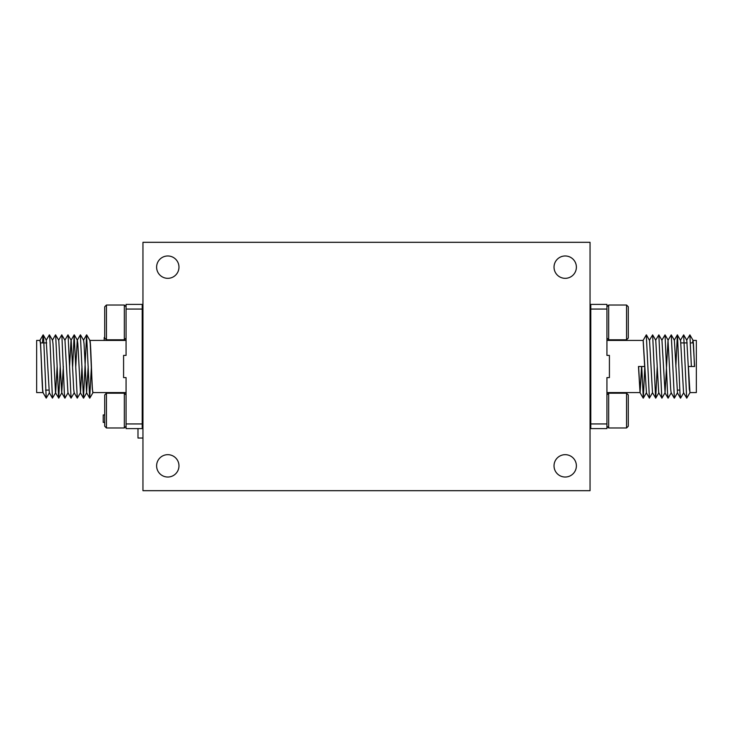 <?xml version="1.0" encoding="UTF-8"?>
<svg xmlns="http://www.w3.org/2000/svg" width="733" height="733" viewBox="0 0 733 733"><rect width="100%" height="100%" fill="white"/><g stroke="black" fill="none" stroke-linecap="round" stroke-linejoin="round"><path stroke-width="1.1" d="M565.207 255.973A11.178 11.178 0 0 0 554.029 267.151A11.178 11.178 0 0 0 565.207 278.329A11.178 11.178 0 0 0 576.385 267.151A11.178 11.178 0 0 0 565.207 255.973M565.207 454.671A11.178 11.178 0 0 0 554.029 465.849A11.178 11.178 0 0 0 565.207 477.027A11.178 11.178 0 0 0 576.385 465.849A11.178 11.178 0 0 0 565.207 454.671M167.793 454.671A11.178 11.178 0 0 0 156.615 465.849A11.178 11.178 0 0 0 167.793 477.027A11.178 11.178 0 0 0 178.971 465.849A11.178 11.178 0 0 0 167.793 454.671M167.793 255.973A11.178 11.178 0 0 0 156.615 267.151A11.178 11.178 0 0 0 167.793 278.329A11.178 11.178 0 0 0 178.971 267.151A11.178 11.178 0 0 0 167.793 255.973M590.047 242.311L142.953 242.311L142.953 490.689L590.047 490.689L590.047 242.311M126.067 340.424L89.875 340.424C90.901 338.793 91.937 394.207 92.972 392.576L126.067 392.576M126.067 309.06L126.067 355.395L123.584 355.395L123.584 377.605L126.067 377.605L126.067 423.94L142.211 423.94L142.211 304.406L126.067 304.406L126.067 309.06L142.211 309.06M43.009 392.576L36.65 392.576L36.65 340.424L39.939 340.424C40.975 338.793 42.01 394.207 43.045 392.576M48.919 390.093L45.565 390.093M46.729 342.907L40.526 342.907M52.428 398.12L49.899 339.067L49.322 334.88L46.206 340.268L49.313 392.732L52.428 398.12L55.662 392.732L57.137 366.5M49.441 334.88L52.556 340.268L53.005 343.731L55.516 392.732L58.75 398.12L60.243 366.5M52.41 340.268L55.534 334.88L58.768 340.268L61.728 392.732L63.35 366.5M58.622 340.268L61.737 334.88L64.971 340.268L67.94 392.732L71.055 398.12L74.29 392.732M69.562 366.5L71.046 340.268L74.161 334.88L77.267 398.12L80.502 392.732L81.977 366.5M64.834 340.268L67.949 334.88L71.183 340.268L73.703 389.269L74.143 392.732L77.267 398.12M75.774 366.5L77.249 340.268L80.364 334.88L83.47 398.12L86.576 334.88L89.683 398.12L91.414 366.5M74.28 334.88L77.396 340.268L77.835 343.731L80.502 392.732M80.483 334.88L83.599 340.268L84.048 343.731L86.567 392.732L88.189 366.5M42.459 342.907L43.11 334.88L43.687 339.067L46.216 398.12L49.45 392.732M55.644 334.88L58.64 398.12M61.856 334.88L64.385 393.933L64.962 398.12L68.077 392.732M68.068 334.88L71.055 398.12M72.668 366.5L74.161 334.88M86.696 334.88L89.811 340.268L90.26 343.731L92.331 389.269L92.981 392.576M126.067 423.94L126.067 428.594L142.211 428.594L142.211 423.94M109.18 340.424L109.18 339.8M104.205 340.424L104.205 337.565L104.709 337.565M142.953 333.588L142.211 333.588M142.953 349.11L142.211 349.11M142.953 364.64L142.211 364.64M641.586 366.5L640.028 392.576L606.933 392.576M644.683 366.5L643.134 340.424L606.933 340.424M590.789 309.06L590.789 304.406L606.933 304.406L606.933 309.06L590.789 309.06L590.789 428.594L606.933 428.594L606.933 423.94L590.789 423.94M693.097 340.424L696.35 340.424L696.35 392.576L689.955 392.576L688.406 366.5M690.028 392.522L689.313 389.269L688.278 366.5L694.609 366.5L693.061 340.424L692.621 342.907M677.723 390.093L679.803 390.093M680.975 342.907L687.178 342.907M690.541 342.907L693.391 342.907M657.226 366.5L655.733 398.12L652.498 392.732L649.411 398.12L646.304 334.88L643.189 340.268L644.811 366.5L643.317 398.12L646.433 392.732L644.811 366.5L638.48 366.5L640.028 392.576M688.278 366.5L686.794 340.268L683.678 334.88L680.444 340.268L677.356 334.88L675.863 366.5M689.9 392.732L686.784 398.12L683.55 392.732L680.591 340.268M671.263 334.88L674.36 398.12L677.484 392.732L674.378 340.268L671.263 334.88L668.029 340.268L665.06 392.732L661.954 340.268L658.839 334.88L655.604 340.268M674.25 398.12L671.135 392.732L670.686 389.269L668.029 340.268M665.06 392.732L661.945 398.12L658.71 392.732L655.751 340.268L652.636 334.88L649.401 340.268L646.424 334.88M652.498 392.732L649.539 340.268M691.384 366.5L689.89 334.88L686.656 340.268M686.665 398.12L683.678 334.88M683.687 392.732L680.572 398.12L679.995 393.933L677.466 334.88M671.272 392.732L668.157 398.12L667.58 393.933L665.051 334.88L661.817 340.268M661.826 398.12L658.839 334.88M655.623 398.12L652.636 334.88M643.317 398.12L641.705 366.5L640.083 392.732L638.599 366.5M606.933 309.06L606.933 355.395L609.416 355.395L609.416 377.605L606.933 377.605L606.933 423.94M104.709 422.382L103.216 422.382L103.216 414.933L104.709 414.933M142.953 438.032L137.987 438.032L137.987 428.594M126.067 394.94L124.326 393.2L124.326 427.971L126.067 426.24M106.441 427.971L104.709 426.24L104.709 394.94L106.441 393.2L106.441 427.971L124.326 427.971M106.441 393.2L124.326 393.2M126.067 306.761L124.326 305.029L124.326 339.8L126.067 338.06M106.441 339.8L104.709 338.06L104.709 306.761L106.441 305.029L106.441 339.8L124.326 339.8M106.441 305.029L124.326 305.029M606.933 426.24L608.674 427.971L608.674 393.2L606.933 394.94M626.559 393.2L628.291 394.94L628.291 426.24L626.559 427.971L626.559 393.2L608.674 393.2M626.559 427.971L608.674 427.971M606.933 338.06L608.674 339.8L608.674 305.029L606.933 306.761M626.559 305.029L628.291 306.761L628.291 338.06L626.559 339.8L626.559 305.029L608.674 305.029M626.559 339.8L608.674 339.8M39.866 340.478L40.581 343.731L42.651 389.269L43.1 392.732L46.216 398.12M694.49 366.5L693.455 343.731L693.006 340.268L692.474 342.907M61.728 392.732L64.843 398.12M80.355 392.732L83.47 398.12M83.461 340.268L86.576 334.88M86.567 392.732L89.683 398.12M39.994 340.268L43.11 334.88M43.229 334.88L46.344 340.268M58.75 398.12L61.865 392.732M83.589 398.12L86.705 392.732M89.802 398.12L92.917 392.732M693.134 340.478L689.89 334.88M668.166 340.268L665.051 334.88M658.857 392.732L655.733 398.12M680.453 398.12L677.338 392.732M677.356 334.88L674.232 340.268M668.038 398.12L664.923 392.732M649.411 398.12L646.295 392.732M643.198 398.12L639.955 392.522M142.953 399.283L142.211 399.283"/></g></svg>
